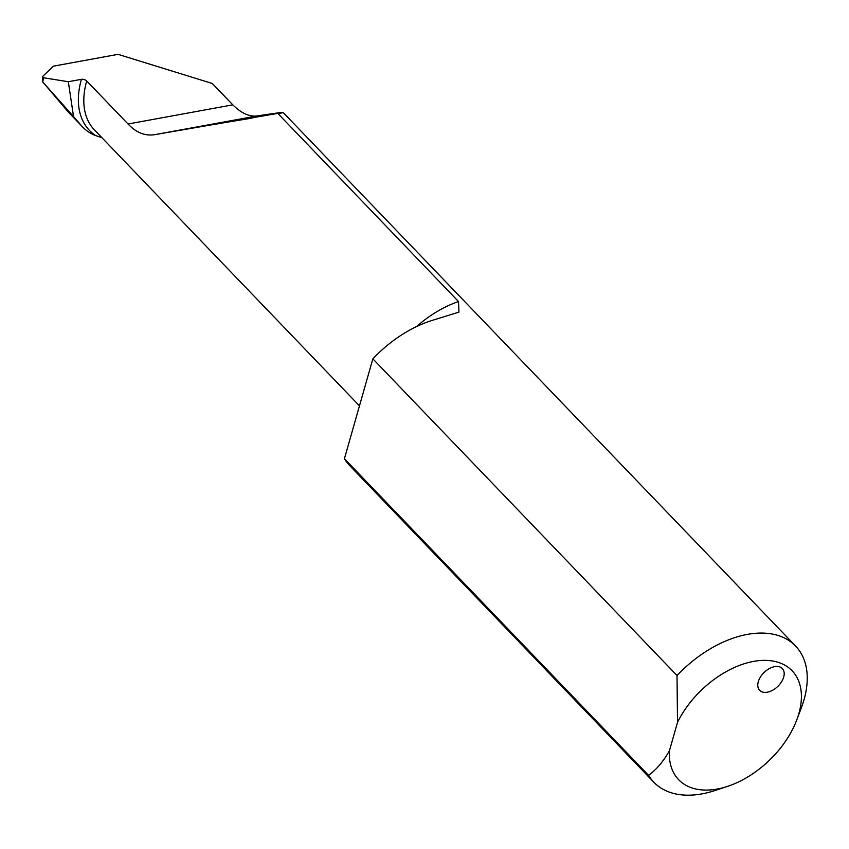 <?xml version="1.0" encoding="UTF-8"?>
<svg xmlns="http://www.w3.org/2000/svg" width="849" height="849" viewBox="0 0 849 849"><rect width="100%" height="100%" fill="white"/><g stroke="black" fill="none" stroke-linecap="round" stroke-linejoin="round"><path stroke-width="1.27" d="M758.284 681.747A15.728 9.763 136.2 0 0 759.643 690.322A15.728 9.763 136.2 0 0 772.686 690.216A15.728 9.763 136.2 0 0 783.68 677.099A15.728 9.763 136.2 0 0 782.322 668.534A15.728 9.763 136.2 0 0 769.279 668.63A15.728 9.763 136.2 0 0 758.284 681.747M221.822 123.211C214.574 124.379 214.203 124.325 220.719 123.063L247.218 118.573C254.477 117.417 254.849 117.47 248.333 118.722L215.763 124.071M101.827 137.602L95.746 135.638A93.751 58.231 -43.8 0 1 81.408 79.328L68.323 81.727L73.545 116.6L42.492 81.663L42.45 76.654L53.381 66.169L118.043 54.347L212.282 83.489L232.796 104.841C241.349 113.288 249.5 116.982 257.258 115.92C281.741 112.195 288.702 111.474 278.143 113.766L458.502 301.544L458.948 312.124L431.695 320.561A98.293 61.054 -43.8 0 0 372.86 358.84L677.014 675.517A98.293 61.054 -43.8 0 1 795.587 646.036A98.293 61.054 -43.8 0 1 804.056 699.608A98.293 61.054 -43.8 0 1 801.445 707.504L796.765 719.941A78.639 48.839 136.2 0 0 763.495 660.373A78.639 48.839 136.2 0 0 677.502 722.372L677.014 675.517M669.426 750.728A78.639 48.839 136.2 0 0 727.604 786.365L714.985 790.536A98.293 61.054 -43.8 0 1 653.804 782.205A98.293 61.054 -43.8 0 1 648.572 775.36C656.606 769.438 663.557 761.235 669.426 750.728L677.502 722.372M653.804 782.205L349.639 465.539A98.293 61.054 -43.8 0 1 344.418 458.693L648.572 775.36M795.587 646.036L283.11 112.471L154.38 134.726C144.85 136.095 136.073 132.518 128.04 123.996L86.715 80.973A89.814 55.79 136.2 0 0 94.451 129.929L359.467 405.854M344.418 458.693L372.86 358.84M727.604 786.365A78.639 48.839 136.2 0 0 796.765 719.941M95.746 135.638A89.644 55.684 -43.8 0 1 82.597 126.968A89.644 55.684 -43.8 0 1 81.419 125.673L73.545 116.6M82.597 126.968L68.185 111.909L42.492 81.663M42.45 76.654L43.522 77.768L42.768 81.96M68.323 81.727L43.522 77.768M81.408 79.328A3.927 2.112 -164.1 0 1 86.715 80.973M247.218 118.573L253.289 117.724M416.562 326.557A89.814 55.79 -43.8 0 1 458.502 301.544M68.185 111.909L81.419 125.673M232.796 104.841L128.04 123.996M257.258 115.92L154.38 134.726"/></g></svg>
